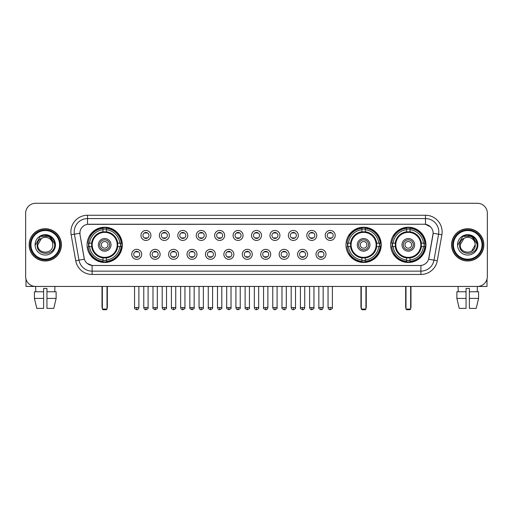 <?xml version="1.0" encoding="UTF-8"?>
<svg xmlns="http://www.w3.org/2000/svg" width="513" height="513" viewBox="0 0 513 513"><rect width="100%" height="100%" fill="white"/><g stroke="black" fill="none" stroke-linecap="round" stroke-linejoin="round"><path stroke-width="0.77" d="M345.98 244.855A17.628 17.628 0 0 0 363.608 262.489A17.628 17.628 0 0 0 381.236 244.855A17.628 17.628 0 0 0 363.608 227.227A17.628 17.628 0 0 0 345.98 244.855M390.688 244.855A17.628 17.628 0 0 0 408.316 262.489A17.628 17.628 0 0 0 425.944 244.855A17.628 17.628 0 0 0 408.316 227.227A17.628 17.628 0 0 0 390.688 244.855M87.056 244.855A17.628 17.628 0 0 0 104.684 262.489A17.628 17.628 0 0 0 122.312 244.855A17.628 17.628 0 0 0 104.684 227.227A17.628 17.628 0 0 0 87.056 244.855M141.71 254.339A4.989 4.989 0 0 1 136.714 259.328A4.989 4.989 0 0 1 131.726 254.339A4.989 4.989 0 0 1 136.714 249.35A4.989 4.989 0 0 1 141.71 254.339M133.726 254.339A2.995 2.995 0 0 0 136.714 257.334A2.995 2.995 0 0 0 139.709 254.339A2.995 2.995 0 0 0 136.714 251.344A2.995 2.995 0 0 0 133.726 254.339M160.133 254.339A4.989 4.989 0 0 1 155.144 259.328A4.989 4.989 0 0 1 150.155 254.339A4.989 4.989 0 0 1 155.144 249.35A4.989 4.989 0 0 1 160.133 254.339M152.149 254.339A2.995 2.995 0 0 0 155.144 257.334A2.995 2.995 0 0 0 158.139 254.339A2.995 2.995 0 0 0 155.144 251.344A2.995 2.995 0 0 0 152.149 254.339M178.562 254.339A4.989 4.989 0 0 1 173.574 259.328A4.989 4.989 0 0 1 168.585 254.339A4.989 4.989 0 0 1 173.574 249.35A4.989 4.989 0 0 1 178.562 254.339M170.579 254.339A2.995 2.995 0 0 0 173.574 257.334A2.995 2.995 0 0 0 176.568 254.339A2.995 2.995 0 0 0 173.574 251.344A2.995 2.995 0 0 0 170.579 254.339M196.992 254.339A4.989 4.989 0 0 1 192.003 259.328A4.989 4.989 0 0 1 187.014 254.339A4.989 4.989 0 0 1 192.003 249.35A4.989 4.989 0 0 1 196.992 254.339M189.008 254.339A2.995 2.995 0 0 0 192.003 257.334A2.995 2.995 0 0 0 194.998 254.339A2.995 2.995 0 0 0 192.003 251.344A2.995 2.995 0 0 0 189.008 254.339M215.422 254.339A4.989 4.989 0 0 1 210.433 259.328A4.989 4.989 0 0 1 205.437 254.339A4.989 4.989 0 0 1 210.433 249.35A4.989 4.989 0 0 1 215.422 254.339M207.438 254.339A2.995 2.995 0 0 0 210.433 257.334A2.995 2.995 0 0 0 213.421 254.339A2.995 2.995 0 0 0 210.433 251.344A2.995 2.995 0 0 0 207.438 254.339M233.845 254.339A4.989 4.989 0 0 1 228.856 259.328A4.989 4.989 0 0 1 223.867 254.339A4.989 4.989 0 0 1 228.856 249.35A4.989 4.989 0 0 1 233.845 254.339M225.861 254.339A2.995 2.995 0 0 0 228.856 257.334A2.995 2.995 0 0 0 231.85 254.339A2.995 2.995 0 0 0 228.856 251.344A2.995 2.995 0 0 0 225.861 254.339M252.274 254.339A4.989 4.989 0 0 1 247.285 259.328A4.989 4.989 0 0 1 242.296 254.339A4.989 4.989 0 0 1 247.285 249.35A4.989 4.989 0 0 1 252.274 254.339M244.291 254.339A2.995 2.995 0 0 0 247.285 257.334A2.995 2.995 0 0 0 250.28 254.339A2.995 2.995 0 0 0 247.285 251.344A2.995 2.995 0 0 0 244.291 254.339M270.704 254.339A4.989 4.989 0 0 1 265.715 259.328A4.989 4.989 0 0 1 260.726 254.339A4.989 4.989 0 0 1 265.715 249.35A4.989 4.989 0 0 1 270.704 254.339M262.72 254.339A2.995 2.995 0 0 0 265.715 257.334A2.995 2.995 0 0 0 268.709 254.339A2.995 2.995 0 0 0 265.715 251.344A2.995 2.995 0 0 0 262.72 254.339M289.133 254.339A4.989 4.989 0 0 1 284.144 259.328A4.989 4.989 0 0 1 279.155 254.339A4.989 4.989 0 0 1 284.144 249.35A4.989 4.989 0 0 1 289.133 254.339M281.15 254.339A2.995 2.995 0 0 0 284.144 257.334A2.995 2.995 0 0 0 287.139 254.339A2.995 2.995 0 0 0 284.144 251.344A2.995 2.995 0 0 0 281.15 254.339M307.563 254.339A4.989 4.989 0 0 1 302.567 259.328A4.989 4.989 0 0 1 297.578 254.339A4.989 4.989 0 0 1 302.567 249.35A4.989 4.989 0 0 1 307.563 254.339M299.579 254.339A2.995 2.995 0 0 0 302.567 257.334A2.995 2.995 0 0 0 305.562 254.339A2.995 2.995 0 0 0 302.567 251.344A2.995 2.995 0 0 0 299.579 254.339M325.986 254.339A4.989 4.989 0 0 1 320.997 259.328A4.989 4.989 0 0 1 316.008 254.339A4.989 4.989 0 0 1 320.997 249.35A4.989 4.989 0 0 1 325.986 254.339M318.002 254.339A2.995 2.995 0 0 0 320.997 257.334A2.995 2.995 0 0 0 323.992 254.339A2.995 2.995 0 0 0 320.997 251.344A2.995 2.995 0 0 0 318.002 254.339M150.918 235.441A4.989 4.989 0 0 1 145.929 240.437A4.989 4.989 0 0 1 140.94 235.441A4.989 4.989 0 0 1 145.929 230.452A4.989 4.989 0 0 1 150.918 235.441M142.935 235.441A2.995 2.995 0 0 0 145.929 238.436A2.995 2.995 0 0 0 148.924 235.441A2.995 2.995 0 0 0 145.929 232.453A2.995 2.995 0 0 0 142.935 235.441M169.348 235.441A4.989 4.989 0 0 1 164.359 240.437A4.989 4.989 0 0 1 159.37 235.441A4.989 4.989 0 0 1 164.359 230.452A4.989 4.989 0 0 1 169.348 235.441M161.364 235.441A2.995 2.995 0 0 0 164.359 238.436A2.995 2.995 0 0 0 167.353 235.441A2.995 2.995 0 0 0 164.359 232.453A2.995 2.995 0 0 0 161.364 235.441M187.777 235.441A4.989 4.989 0 0 1 182.788 240.437A4.989 4.989 0 0 1 177.799 235.441A4.989 4.989 0 0 1 182.788 230.452A4.989 4.989 0 0 1 187.777 235.441M179.794 235.441A2.995 2.995 0 0 0 182.788 238.436A2.995 2.995 0 0 0 185.783 235.441A2.995 2.995 0 0 0 182.788 232.453A2.995 2.995 0 0 0 179.794 235.441M206.207 235.441A4.989 4.989 0 0 1 201.218 240.437A4.989 4.989 0 0 1 196.229 235.441A4.989 4.989 0 0 1 201.218 230.452A4.989 4.989 0 0 1 206.207 235.441M198.223 235.441A2.995 2.995 0 0 0 201.218 238.436A2.995 2.995 0 0 0 204.212 235.441A2.995 2.995 0 0 0 201.218 232.453A2.995 2.995 0 0 0 198.223 235.441M224.636 235.441A4.989 4.989 0 0 1 219.641 240.437A4.989 4.989 0 0 1 214.652 235.441A4.989 4.989 0 0 1 219.641 230.452A4.989 4.989 0 0 1 224.636 235.441M216.653 235.441A2.995 2.995 0 0 0 219.641 238.436A2.995 2.995 0 0 0 222.636 235.441A2.995 2.995 0 0 0 219.641 232.453A2.995 2.995 0 0 0 216.653 235.441M243.059 235.441A4.989 4.989 0 0 1 238.07 240.437A4.989 4.989 0 0 1 233.082 235.441A4.989 4.989 0 0 1 238.07 230.452A4.989 4.989 0 0 1 243.059 235.441M235.076 235.441A2.995 2.995 0 0 0 238.07 238.436A2.995 2.995 0 0 0 241.065 235.441A2.995 2.995 0 0 0 238.07 232.453A2.995 2.995 0 0 0 235.076 235.441M261.489 235.441A4.989 4.989 0 0 1 256.5 240.437A4.989 4.989 0 0 1 251.511 235.441A4.989 4.989 0 0 1 256.5 230.452A4.989 4.989 0 0 1 261.489 235.441M253.505 235.441A2.995 2.995 0 0 0 256.5 238.436A2.995 2.995 0 0 0 259.495 235.441A2.995 2.995 0 0 0 256.5 232.453A2.995 2.995 0 0 0 253.505 235.441M279.918 235.441A4.989 4.989 0 0 1 274.93 240.437A4.989 4.989 0 0 1 269.941 235.441A4.989 4.989 0 0 1 274.93 230.452A4.989 4.989 0 0 1 279.918 235.441M271.935 235.441A2.995 2.995 0 0 0 274.93 238.436A2.995 2.995 0 0 0 277.924 235.441A2.995 2.995 0 0 0 274.93 232.453A2.995 2.995 0 0 0 271.935 235.441M298.348 235.441A4.989 4.989 0 0 1 293.359 240.437A4.989 4.989 0 0 1 288.364 235.441A4.989 4.989 0 0 1 293.359 230.452A4.989 4.989 0 0 1 298.348 235.441M290.364 235.441A2.995 2.995 0 0 0 293.359 238.436A2.995 2.995 0 0 0 296.347 235.441A2.995 2.995 0 0 0 293.359 232.453A2.995 2.995 0 0 0 290.364 235.441M316.771 235.441A4.989 4.989 0 0 1 311.782 240.437A4.989 4.989 0 0 1 306.793 235.441A4.989 4.989 0 0 1 311.782 230.452A4.989 4.989 0 0 1 316.771 235.441M308.788 235.441A2.995 2.995 0 0 0 311.782 238.436A2.995 2.995 0 0 0 314.777 235.441A2.995 2.995 0 0 0 311.782 232.453A2.995 2.995 0 0 0 308.788 235.441M335.201 235.441A4.989 4.989 0 0 1 330.212 240.437A4.989 4.989 0 0 1 325.223 235.441A4.989 4.989 0 0 1 330.212 230.452A4.989 4.989 0 0 1 335.201 235.441M327.217 235.441A2.995 2.995 0 0 0 330.212 238.436A2.995 2.995 0 0 0 333.206 235.441A2.995 2.995 0 0 0 330.212 232.453A2.995 2.995 0 0 0 327.217 235.441M75.719 260.719L71.14 234.774A16.634 16.634 0 0 1 87.518 215.255L425.482 215.255A16.634 16.634 0 0 1 441.86 234.774L437.281 260.719A16.634 16.634 0 0 1 420.904 274.461L92.096 274.461A16.634 16.634 0 0 1 75.719 260.719L78.989 260.142L74.417 234.197A13.306 13.306 0 0 1 87.518 218.576L425.482 218.576A13.306 13.306 0 0 1 438.583 234.197L434.011 260.142A13.306 13.306 0 0 1 420.904 271.133L92.096 271.133A13.306 13.306 0 0 1 78.989 260.142L84.388 259.187L80.009 234.774A8.984 8.984 0 0 1 88.852 224.232L424.148 224.232A8.984 8.984 0 0 1 432.991 234.774L428.887 258.058A8.984 8.984 0 0 1 420.044 265.484L92.956 265.484A8.984 8.984 0 0 1 84.113 258.058L80.009 234.774L79.97 231.882M88.64 246.522A16.134 16.134 0 0 1 88.64 243.194M392.265 246.522A16.134 16.134 0 0 1 392.265 243.194M347.564 246.522A16.134 16.134 0 0 1 347.564 243.194M29.145 244.855A16.134 16.134 0 0 0 45.279 260.989A16.134 16.134 0 0 0 61.406 244.855A16.134 16.134 0 0 0 45.279 228.727A16.134 16.134 0 0 0 29.145 244.855M451.594 244.855A16.134 16.134 0 0 0 467.721 260.989A16.134 16.134 0 0 0 483.855 244.855A16.134 16.134 0 0 0 467.721 228.727A16.134 16.134 0 0 0 451.594 244.855M87.518 215.255L87.518 224.335L424.148 224.232L425.482 224.335L430.497 226.861M420.044 265.484L92.956 265.484M92.096 274.461L92.096 265.439L87.3 263.477M441.86 234.774L433.132 233.235L428.611 259.187L437.281 260.719M487.35 213.254A9.978 9.978 0 0 0 477.372 203.276L35.628 203.276A9.978 9.978 0 0 0 25.65 213.254L25.65 276.456A9.978 9.978 0 0 0 35.628 286.44L477.372 286.44A9.978 9.978 0 0 0 487.35 276.456L487.35 213.254L487.35 276.456M25.65 213.254L25.65 276.456M477.372 203.276L35.628 203.276M35.775 291.762L35.628 286.44L477.372 286.44L477.225 291.762M25.983 279.014L25.983 286.44L64.567 286.44M34.422 291.762L34.422 298.412L36.789 308.39L34.422 298.412L34.422 291.762L43.611 291.762L43.611 288.434L46.94 288.434L46.94 291.762L56.129 291.762L56.129 298.412L53.762 308.39L56.129 298.412L46.94 298.412L46.94 291.762L46.94 308.39L53.762 308.39M54.923 286.44L54.776 291.762M43.611 291.762L43.611 308.39L36.789 308.39M34.422 298.412L43.611 298.412M59.579 244.855A14.306 14.306 0 0 0 45.279 230.555A14.306 14.306 0 0 0 30.972 244.855A14.306 14.306 0 0 0 45.279 259.161A14.306 14.306 0 0 0 59.579 244.855M60.245 244.855A14.967 14.967 0 0 0 45.279 229.888A14.967 14.967 0 0 0 30.305 244.855A14.967 14.967 0 0 0 45.279 259.828A14.967 14.967 0 0 0 60.245 244.855M61.239 244.855A15.967 15.967 0 0 0 45.279 228.894A15.967 15.967 0 0 0 29.312 244.855A15.967 15.967 0 0 0 45.279 260.822A15.967 15.967 0 0 0 61.239 244.855M52.525 242.861L52.794 244.855C53.256 254.557 37.295 254.557 37.757 244.855L41.515 238.346L43.413 237.577C39.687 238.59 37.616 241.014 37.199 244.855C36.397 256.295 55.026 256 54.686 244.855C54.744 241.7 53.57 239.09 51.172 237.025C48.992 235.435 46.561 234.807 43.894 235.153C48.812 235.538 51.685 238.109 52.525 242.861L52.794 244.855C53.256 254.557 37.295 254.557 37.757 244.855L41.515 238.346L43.413 237.577L41.515 238.346L37.757 244.855L41.515 238.346L43.413 237.577L41.515 238.346L37.757 244.855L41.515 238.346L43.413 237.577L41.515 238.346L37.757 244.855L41.515 238.346L43.413 237.577A7.515 7.515 0 0 1 52.525 242.861L52.794 244.855C53.256 254.557 37.295 254.557 37.757 244.855C37.295 254.557 53.256 254.557 52.794 244.855C53.256 254.557 37.295 254.557 37.757 244.855C37.295 254.557 53.256 254.557 52.794 244.855C53.256 254.557 37.295 254.557 37.757 244.855M35.096 244.855A10.177 10.177 0 0 0 45.279 255.038A10.177 10.177 0 0 0 55.455 244.855A10.177 10.177 0 0 0 45.279 234.678A10.177 10.177 0 0 0 35.096 244.855M43.894 235.153L40.373 236.365L35.474 244.855L40.373 236.365L50.178 236.365L55.077 244.855L50.178 236.365L40.373 236.365L35.474 244.855L40.373 236.365L50.178 236.365L55.077 244.855L50.178 236.365L40.373 236.365L35.474 244.855L40.373 236.365L50.178 236.365L55.077 244.855M117.618 246.522A13.037 13.037 0 0 0 106.345 231.927L106.345 231.927A13.037 13.037 0 0 0 91.75 246.522A13.037 13.037 0 0 0 117.618 246.522L117.618 246.522A13.037 13.037 0 0 1 106.345 257.789L106.345 260.001A15.236 15.236 0 0 0 119.83 246.522L121.235 246.522A16.634 16.634 0 0 1 106.345 261.406L106.345 260.001M88.973 246.522A15.8 15.8 0 0 1 88.973 243.194M106.345 229.144A15.8 15.8 0 0 0 103.023 229.144M120.395 243.194A15.8 15.8 0 0 1 120.395 246.522M119.83 243.194L121.235 243.194A16.634 16.634 0 0 0 106.345 228.311L106.345 231.767A13.197 13.197 0 0 1 117.772 243.194L119.83 243.194A15.236 15.236 0 0 0 106.345 229.715M89.538 246.522L88.133 246.522A16.634 16.634 0 0 0 103.023 261.406L103.023 257.949A13.197 13.197 0 0 1 91.596 246.522L89.538 246.522A15.236 15.236 0 0 0 103.023 260.001M119.83 246.522L117.772 246.522A13.197 13.197 0 0 1 106.345 257.949L106.345 257.789M91.75 246.522L91.75 246.522A13.037 13.037 0 0 0 103.023 257.789M106.345 260.572A15.8 15.8 0 0 1 103.023 260.572M103.023 229.715L103.023 228.311A16.634 16.634 0 0 0 88.133 243.194L91.596 243.194A13.197 13.197 0 0 1 103.023 231.767L103.023 229.715A15.236 15.236 0 0 0 89.538 243.194M117.195 244.855A12.504 12.504 0 0 1 104.684 257.366A12.504 12.504 0 0 1 92.18 244.855A12.504 12.504 0 0 1 104.684 232.351A12.504 12.504 0 0 1 117.195 244.855M111.007 244.855A6.323 6.323 0 0 0 104.684 238.539A6.323 6.323 0 0 0 98.361 244.855A6.323 6.323 0 0 0 104.684 251.178A6.323 6.323 0 0 0 111.007 244.855M109.673 244.855A4.989 4.989 0 0 0 104.684 239.866A4.989 4.989 0 0 0 99.695 244.855A4.989 4.989 0 0 0 104.684 249.85A4.989 4.989 0 0 0 109.673 244.855M108.012 244.855A3.328 3.328 0 0 1 104.684 248.183A3.328 3.328 0 0 1 101.356 244.855A3.328 3.328 0 0 1 104.684 241.533A3.328 3.328 0 0 1 108.012 244.855A3.328 3.328 0 0 1 104.684 248.183A3.328 3.328 0 0 1 101.356 244.855A3.328 3.328 0 0 1 104.684 241.533A3.328 3.328 0 0 1 108.012 244.855M90.686 235.877L89.903 235.877A17.295 17.295 0 0 1 121.979 244.855A17.295 17.295 0 0 1 89.903 253.839L90.686 253.839M102.356 286.44L102.356 309.057L107.012 309.057L107.012 286.44M102.356 309.057L103.023 309.724L106.345 309.724L107.012 309.057M376.542 246.522A13.037 13.037 0 0 0 365.275 231.927L365.275 231.927A13.037 13.037 0 0 0 350.674 246.522A13.037 13.037 0 0 0 376.542 246.522L376.542 246.522A13.037 13.037 0 0 1 365.275 257.789L365.275 260.001A15.236 15.236 0 0 0 378.754 246.522L380.159 246.522A16.634 16.634 0 0 1 365.275 261.406L365.275 260.001M347.897 246.522A15.8 15.8 0 0 1 347.897 243.194M365.275 229.144A15.8 15.8 0 0 0 361.947 229.144M379.319 243.194A15.8 15.8 0 0 1 379.319 246.522M378.754 243.194L380.159 243.194A16.634 16.634 0 0 0 365.275 228.311L365.275 231.767A13.197 13.197 0 0 1 376.696 243.194L378.754 243.194A15.236 15.236 0 0 0 365.275 229.715M348.468 246.522L347.064 246.522A16.634 16.634 0 0 0 361.947 261.406L361.947 257.949A13.197 13.197 0 0 1 350.52 246.522L348.468 246.522A15.236 15.236 0 0 0 361.947 260.001M378.754 246.522L376.696 246.522A13.197 13.197 0 0 1 365.275 257.949L365.275 257.789M350.674 246.522L350.674 246.522A13.037 13.037 0 0 0 361.947 257.789M365.275 260.572A15.8 15.8 0 0 1 361.947 260.572M361.947 229.715L361.947 228.311A16.634 16.634 0 0 0 347.064 243.194L350.52 243.194A13.197 13.197 0 0 1 361.947 231.767L361.947 229.715A15.236 15.236 0 0 0 348.468 243.194M376.119 244.855A12.504 12.504 0 0 1 363.608 257.366A12.504 12.504 0 0 1 351.104 244.855A12.504 12.504 0 0 1 363.608 232.351A12.504 12.504 0 0 1 376.119 244.855M369.931 244.855A6.323 6.323 0 0 0 363.608 238.539A6.323 6.323 0 0 0 357.292 244.855A6.323 6.323 0 0 0 363.608 251.178A6.323 6.323 0 0 0 369.931 244.855M368.597 244.855A4.989 4.989 0 0 0 363.608 239.866A4.989 4.989 0 0 0 358.619 244.855A4.989 4.989 0 0 0 363.608 249.85A4.989 4.989 0 0 0 368.597 244.855M366.936 244.855A3.328 3.328 0 0 1 363.608 248.183A3.328 3.328 0 0 1 360.28 244.855A3.328 3.328 0 0 1 363.608 241.533A3.328 3.328 0 0 1 366.936 244.855M349.61 235.877L348.827 235.877A17.295 17.295 0 0 1 380.909 244.855A17.295 17.295 0 0 1 348.827 253.839L349.61 253.839M361.28 286.44L361.28 309.057L365.936 309.057L365.936 286.44M361.28 309.057L361.947 309.724L365.275 309.724L365.936 309.057M421.25 246.522A13.037 13.037 0 0 0 409.977 231.927L409.977 231.927A13.037 13.037 0 0 0 395.382 246.522A13.037 13.037 0 0 0 421.25 246.522L421.25 246.522A13.037 13.037 0 0 1 409.977 257.789L409.977 260.001A15.236 15.236 0 0 0 423.462 246.522L424.867 246.522A16.634 16.634 0 0 1 409.977 261.406L409.977 260.001M392.605 246.522A15.8 15.8 0 0 1 392.605 243.194M409.977 229.144A15.8 15.8 0 0 0 406.655 229.144M424.027 243.194A15.8 15.8 0 0 1 424.027 246.522M423.462 243.194L424.867 243.194A16.634 16.634 0 0 0 409.977 228.311L409.977 231.767A13.197 13.197 0 0 1 421.404 243.194L423.462 243.194A15.236 15.236 0 0 0 409.977 229.715M393.17 246.522L391.765 246.522A16.634 16.634 0 0 0 406.655 261.406L406.655 257.949A13.197 13.197 0 0 1 395.228 246.522L393.17 246.522A15.236 15.236 0 0 0 406.655 260.001M423.462 246.522L421.404 246.522A13.197 13.197 0 0 1 409.977 257.949L409.977 257.789M395.382 246.522L395.382 246.522A13.037 13.037 0 0 0 406.655 257.789M409.977 260.572A15.8 15.8 0 0 1 406.655 260.572M406.655 229.715L406.655 228.311A16.634 16.634 0 0 0 391.765 243.194L395.228 243.194A13.197 13.197 0 0 1 406.655 231.767L406.655 229.715A15.236 15.236 0 0 0 393.17 243.194M420.82 244.855A12.504 12.504 0 0 1 408.316 257.366A12.504 12.504 0 0 1 395.805 244.855A12.504 12.504 0 0 1 408.316 232.351A12.504 12.504 0 0 1 420.82 244.855M414.639 244.855A6.323 6.323 0 0 0 408.316 238.539A6.323 6.323 0 0 0 401.993 244.855A6.323 6.323 0 0 0 408.316 251.178A6.323 6.323 0 0 0 414.639 244.855M413.305 244.855A4.989 4.989 0 0 0 408.316 239.866A4.989 4.989 0 0 0 403.327 244.855A4.989 4.989 0 0 0 408.316 249.85A4.989 4.989 0 0 0 413.305 244.855M411.644 244.855A3.328 3.328 0 0 1 408.316 248.183A3.328 3.328 0 0 1 404.988 244.855A3.328 3.328 0 0 1 408.316 241.533A3.328 3.328 0 0 1 411.644 244.855M394.317 235.877L393.535 235.877A17.295 17.295 0 0 1 425.61 244.855A17.295 17.295 0 0 1 393.535 253.839L394.317 253.839M405.988 286.44L405.988 309.057L410.644 309.057L410.644 286.44M405.988 309.057L406.655 309.724L409.977 309.724L410.644 309.057M144.935 238.269L144.935 237.795A2.552 2.552 0 0 0 146.93 237.795L146.93 238.269M146.93 232.62L146.93 233.094A2.552 2.552 0 0 0 144.935 233.094L144.935 232.62M163.365 238.269L163.365 237.795A2.552 2.552 0 0 0 165.359 237.795L165.359 238.269M165.359 232.62L165.359 233.094A2.552 2.552 0 0 0 163.365 233.094L163.365 232.62M181.788 238.269L181.788 237.795A2.552 2.552 0 0 0 183.789 237.795L183.789 238.269M183.789 232.62L183.789 233.094A2.552 2.552 0 0 0 181.788 233.094L181.788 232.62M200.217 238.269L200.217 237.795A2.552 2.552 0 0 0 202.212 237.795L202.212 238.269M202.212 232.62L202.212 233.094A2.552 2.552 0 0 0 200.217 233.094L200.217 232.62M218.647 238.269L218.647 237.795A2.552 2.552 0 0 0 220.641 237.795L220.641 238.269M220.641 232.62L220.641 233.094A2.552 2.552 0 0 0 218.647 233.094L218.647 232.62M237.077 238.269L237.077 237.795A2.552 2.552 0 0 0 239.071 237.795L239.071 238.269M239.071 232.62L239.071 233.094A2.552 2.552 0 0 0 237.077 233.094L237.077 232.62M255.5 238.269L255.5 237.795A2.552 2.552 0 0 0 257.5 237.795L257.5 238.269M257.5 232.62L257.5 233.094A2.552 2.552 0 0 0 255.5 233.094L255.5 232.62M273.929 238.269L273.929 237.795A2.552 2.552 0 0 0 275.923 237.795L275.923 238.269M275.923 232.62L275.923 233.094A2.552 2.552 0 0 0 273.929 233.094L273.929 232.62M292.359 238.269L292.359 237.795A2.552 2.552 0 0 0 294.353 237.795L294.353 238.269M294.353 232.62L294.353 233.094A2.552 2.552 0 0 0 292.359 233.094L292.359 232.62M310.788 238.269L310.788 237.795A2.552 2.552 0 0 0 312.783 237.795L312.783 238.269M312.783 232.62L312.783 233.094A2.552 2.552 0 0 0 310.788 233.094L310.788 232.62M329.211 238.269L329.211 237.795A2.552 2.552 0 0 0 331.212 237.795L331.212 238.269M331.212 232.62L331.212 233.094A2.552 2.552 0 0 0 329.211 233.094L329.211 232.62M135.721 257.16L135.721 256.686A2.552 2.552 0 0 0 137.715 256.686L137.715 257.16M137.715 251.517L137.715 251.992A2.552 2.552 0 0 0 135.721 251.992L135.721 251.517M154.15 257.16L154.15 256.686A2.552 2.552 0 0 0 156.144 256.686L156.144 257.16M156.144 251.517L156.144 251.992A2.552 2.552 0 0 0 154.15 251.992L154.15 251.517M172.573 257.16L172.573 256.686A2.552 2.552 0 0 0 174.574 256.686L174.574 257.16M174.574 251.517L174.574 251.992A2.552 2.552 0 0 0 172.573 251.992L172.573 251.517M191.003 257.16L191.003 256.686A2.552 2.552 0 0 0 192.997 256.686L192.997 257.16M192.997 251.517L192.997 251.992A2.552 2.552 0 0 0 191.003 251.992L191.003 251.517M209.432 257.16L209.432 256.686A2.552 2.552 0 0 0 211.427 256.686L211.427 257.16M211.427 251.517L211.427 251.992A2.552 2.552 0 0 0 209.432 251.992L209.432 251.517M227.862 257.16L227.862 256.686A2.552 2.552 0 0 0 229.856 256.686L229.856 257.16M229.856 251.517L229.856 251.992A2.552 2.552 0 0 0 227.862 251.992L227.862 251.517M246.285 257.16L246.285 256.686A2.552 2.552 0 0 0 248.286 256.686L248.286 257.16M248.286 251.517L248.286 251.992A2.552 2.552 0 0 0 246.285 251.992L246.285 251.517M264.714 257.16L264.714 256.686A2.552 2.552 0 0 0 266.715 256.686L266.715 257.16M266.715 251.517L266.715 251.992A2.552 2.552 0 0 0 264.714 251.992L264.714 251.517M283.144 257.16L283.144 256.686A2.552 2.552 0 0 0 285.138 256.686L285.138 257.16M285.138 251.517L285.138 251.992A2.552 2.552 0 0 0 283.144 251.992L283.144 251.517M301.573 257.16L301.573 256.686A2.552 2.552 0 0 0 303.568 256.686L303.568 257.16M303.568 251.517L303.568 251.992A2.552 2.552 0 0 0 301.573 251.992L301.573 251.517M320.003 257.16L320.003 256.686A2.552 2.552 0 0 0 321.997 256.686L321.997 257.16M321.997 251.517L321.997 251.992A2.552 2.552 0 0 0 320.003 251.992L320.003 251.517M487.017 279.014L487.017 286.44L448.433 286.44M466.06 291.762L466.06 298.412L456.871 298.412L459.238 308.39L456.871 298.412L456.871 291.762L466.06 291.762L466.06 288.434L469.389 288.434L469.389 291.762L478.578 291.762L478.578 298.412L476.211 308.39L478.578 298.412L469.389 298.412L469.389 291.762M466.06 298.412L466.06 308.39L459.238 308.39M476.211 308.39L469.389 308.39L469.389 298.412M458.077 286.44L458.224 291.762M482.028 244.855A14.306 14.306 0 0 0 467.721 230.555A14.306 14.306 0 0 0 453.421 244.855A14.306 14.306 0 0 0 467.721 259.161A14.306 14.306 0 0 0 482.028 244.855M482.695 244.855A14.967 14.967 0 0 0 467.721 229.888A14.967 14.967 0 0 0 452.755 244.855A14.967 14.967 0 0 0 467.721 259.828A14.967 14.967 0 0 0 482.695 244.855M483.688 244.855A15.967 15.967 0 0 0 467.721 228.894A15.967 15.967 0 0 0 451.761 244.855A15.967 15.967 0 0 0 467.721 260.822A15.967 15.967 0 0 0 483.688 244.855M474.974 242.861L475.243 244.855L474.974 242.861L475.243 244.855L474.974 242.861L475.243 244.855L474.974 242.861L475.243 244.855L474.974 242.861L475.243 244.855L471.485 251.37L475.243 244.855C475.705 254.557 459.744 254.557 460.206 244.855L463.964 238.346L465.862 237.577C462.136 238.59 460.065 241.014 459.648 244.855C458.846 256.295 477.475 256 477.135 244.855C477.193 241.7 476.019 239.09 473.621 237.025C471.441 235.435 469.01 234.807 466.343 235.153C471.261 235.538 474.134 238.109 474.974 242.861L475.243 244.855L471.485 251.37L475.243 244.855C475.705 254.557 459.744 254.557 460.206 244.855L463.964 238.346L465.862 237.577L463.964 238.346L460.206 244.855L463.964 238.346L465.862 237.577L463.964 238.346L460.206 244.855L463.964 238.346L465.862 237.577L463.964 238.346L460.206 244.855L463.964 238.346L465.862 237.577L463.964 238.346L460.206 244.855L463.964 238.346L465.862 237.577A7.515 7.515 0 0 1 474.974 242.861L475.243 244.855C475.705 254.557 459.744 254.557 460.206 244.855C459.744 254.557 475.705 254.557 475.243 244.855C475.705 254.557 459.744 254.557 460.206 244.855M457.545 244.855A10.177 10.177 0 0 0 467.721 255.038A10.177 10.177 0 0 0 477.904 244.855A10.177 10.177 0 0 0 467.721 234.678A10.177 10.177 0 0 0 457.545 244.855M457.923 244.855L462.822 236.365L472.627 236.365L477.526 244.855L472.627 236.365L462.822 236.365L457.923 244.855L462.822 236.365L472.627 236.365L477.526 244.855L472.627 236.365L462.822 236.365L457.923 244.855L462.822 236.365L472.627 236.365L477.526 244.855L472.627 236.365L462.822 236.365L457.923 244.855L462.822 236.365L472.627 236.365L477.526 244.855L472.627 236.365L462.822 236.365L457.923 244.855L462.822 236.365L466.343 235.153L462.822 236.365L457.923 244.855L462.822 236.365L466.343 235.153L462.822 236.365L457.923 244.855L462.822 236.365L472.627 236.365L477.526 244.855L472.627 236.365M425.482 215.255L425.482 224.335M71.14 234.774L74.417 234.197A13.306 13.306 0 0 1 74.212 231.882M74.417 234.197L79.868 233.235M420.904 265.439L420.904 274.461M102.023 286.44L102.023 307.063L102.356 307.063M104.684 248.183A3.328 3.328 0 0 1 101.356 244.855A3.328 3.328 0 0 1 104.684 241.533M107.012 307.063L107.345 307.063L107.345 286.44M103.023 260.719A15.948 15.948 0 0 0 106.345 260.719M120.549 246.522A15.948 15.948 0 0 0 120.549 243.194M106.345 228.997A15.948 15.948 0 0 0 103.023 228.997M360.947 286.44L360.947 307.063L361.28 307.063M363.608 248.183A3.328 3.328 0 0 1 360.28 244.855A3.328 3.328 0 0 1 363.608 241.533M365.936 307.063L366.269 307.063L366.269 286.44M361.947 260.719A15.948 15.948 0 0 0 365.275 260.719M379.473 246.522A15.948 15.948 0 0 0 379.473 243.194M365.275 228.997A15.948 15.948 0 0 0 361.947 228.997M405.655 286.44L405.655 307.063L405.988 307.063M408.316 248.183A3.328 3.328 0 0 1 404.988 244.855A3.328 3.328 0 0 1 408.316 241.533M410.644 307.063L410.977 307.063L410.977 286.44M406.655 260.719A15.948 15.948 0 0 0 409.977 260.719M424.18 246.522A15.948 15.948 0 0 0 424.18 243.194M409.977 228.997A15.948 15.948 0 0 0 406.655 228.997M145.929 307.563L143.768 307.563C144.147 309.102 144.865 309.82 145.929 309.724L145.929 307.563L148.097 307.563L148.097 286.44M164.359 307.563L162.198 307.563C162.576 309.102 163.294 309.82 164.359 309.724L164.359 307.563L166.52 307.563L166.52 286.44M182.788 307.563L180.627 307.563C181.006 309.102 181.724 309.82 182.788 309.724L182.788 307.563L184.949 307.563L184.949 286.44M201.218 307.563L199.05 307.563C199.429 309.102 200.153 309.82 201.218 309.724L201.218 307.563L203.379 307.563L203.379 286.44M219.641 307.563L217.48 307.563C217.858 309.102 218.583 309.82 219.641 309.724L219.641 307.563L221.808 307.563L221.808 286.44M238.07 307.563L235.909 307.563C236.288 309.102 237.006 309.82 238.07 309.724L238.07 307.563L240.231 307.563L240.231 286.44M256.5 307.563L254.339 307.563C254.717 309.102 255.436 309.82 256.5 309.724L256.5 307.563L258.661 307.563L258.661 286.44M274.93 307.563L272.769 307.563C273.14 309.102 273.865 309.82 274.93 309.724L274.93 307.563L277.091 307.563L277.091 286.44M293.359 307.563L291.192 307.563C291.57 309.102 292.295 309.82 293.359 309.724L293.359 307.563L295.52 307.563L295.52 286.44M311.782 307.563L309.621 307.563C309.999 309.102 310.718 309.82 311.782 309.724L311.782 307.563L313.95 307.563L313.95 286.44M330.212 307.563L328.051 307.563C328.429 309.102 329.147 309.82 330.212 309.724L330.212 307.563L332.373 307.563L332.373 286.44M136.714 307.563L134.553 307.563C134.117 308.249 134.836 308.973 136.714 309.724L136.714 307.563L138.882 307.563L138.882 286.44M155.144 307.563L152.983 307.563C152.547 308.249 153.265 308.973 155.144 309.724L155.144 307.563L157.305 307.563L157.305 286.44M173.574 307.563L171.413 307.563C170.97 308.249 171.695 308.973 173.574 309.724L173.574 307.563L175.735 307.563L175.735 286.44M192.003 307.563L189.842 307.563C189.4 308.249 190.124 308.973 192.003 309.724L192.003 307.563L194.164 307.563L194.164 286.44M210.433 307.563L208.265 307.563C207.829 308.249 208.547 308.973 210.433 309.724L210.433 307.563L212.594 307.563L212.594 286.44M228.856 307.563L226.695 307.563C226.259 308.249 226.977 308.973 228.856 309.724L228.856 307.563L231.023 307.563L231.023 286.44M247.285 307.563L245.124 307.563C244.688 308.249 245.406 308.973 247.285 309.724L247.285 307.563L249.446 307.563L249.446 286.44M265.715 307.563L263.554 307.563C263.111 308.249 263.836 308.973 265.715 309.724L265.715 307.563L267.876 307.563L267.876 286.44M284.144 307.563L281.977 307.563C281.541 308.249 282.259 308.973 284.144 309.724L284.144 307.563L286.305 307.563L286.305 286.44M302.567 307.563L300.406 307.563C299.97 308.249 300.689 308.973 302.567 309.724L302.567 307.563L304.735 307.563L304.735 286.44M320.997 307.563L318.836 307.563C318.4 308.249 319.118 308.973 320.997 309.724L320.997 307.563L323.158 307.563L323.158 286.44M102.023 307.063A2.661 2.661 0 0 0 102.356 308.351M107.012 308.351A2.661 2.661 0 0 0 107.345 307.063M360.947 307.063A2.661 2.661 0 0 0 361.28 308.351M365.936 308.351A2.661 2.661 0 0 0 366.269 307.063M405.655 307.063A2.661 2.661 0 0 0 405.988 308.351M410.644 308.351A2.661 2.661 0 0 0 410.977 307.063M143.768 307.563L143.768 286.44M148.097 307.563C148.533 308.249 147.815 308.973 145.929 309.724M162.198 307.563L162.198 286.44M166.52 307.563C166.962 308.249 166.238 308.973 164.359 309.724M180.627 307.563L180.627 286.44M184.949 307.563C185.385 308.249 184.667 308.973 182.788 309.724M199.05 307.563L199.05 286.44M203.379 307.563C203.815 308.249 203.097 308.973 201.218 309.724M217.48 307.563L217.48 286.44M221.808 307.563C222.244 308.249 221.526 308.973 219.641 309.724M235.909 307.563L235.909 286.44M240.231 307.563C240.674 308.249 239.949 308.973 238.07 309.724M254.339 307.563L254.339 286.44M258.661 307.563C259.103 308.249 258.379 308.973 256.5 309.724M272.769 307.563L272.769 286.44M277.091 307.563C277.527 308.249 276.808 308.973 274.93 309.724M291.192 307.563L291.192 286.44M295.52 307.563C295.956 308.249 295.238 308.973 293.359 309.724M309.621 307.563L309.621 286.44M313.95 307.563C314.386 308.249 313.667 308.973 311.782 309.724M328.051 307.563L328.051 286.44M332.373 307.563C332.815 308.249 332.091 308.973 330.212 309.724M134.553 307.563L134.553 286.44M138.882 307.563C138.504 309.102 137.779 309.82 136.714 309.724M152.983 307.563L152.983 286.44M157.305 307.563C157.748 308.249 157.023 308.973 155.144 309.724M171.413 307.563L171.413 286.44M175.735 307.563C176.177 308.249 175.452 308.973 173.574 309.724M189.842 307.563L189.842 286.44M194.164 307.563C194.6 308.249 193.882 308.973 192.003 309.724M208.265 307.563L208.265 286.44M212.594 307.563C213.03 308.249 212.311 308.973 210.433 309.724M226.695 307.563L226.695 286.44M231.023 307.563C231.459 308.249 230.741 308.973 228.856 309.724M245.124 307.563L245.124 286.44M249.446 307.563C249.889 308.249 249.164 308.973 247.285 309.724M263.554 307.563L263.554 286.44M267.876 307.563C267.497 309.102 266.779 309.82 265.715 309.724M281.977 307.563L281.977 286.44M286.305 307.563C285.927 309.102 285.209 309.82 284.144 309.724M300.406 307.563L300.406 286.44M304.735 307.563C304.356 309.102 303.632 309.82 302.567 309.724M318.836 307.563L318.836 286.44M323.158 307.563C322.786 309.102 322.061 309.82 320.997 309.724"/></g></svg>
